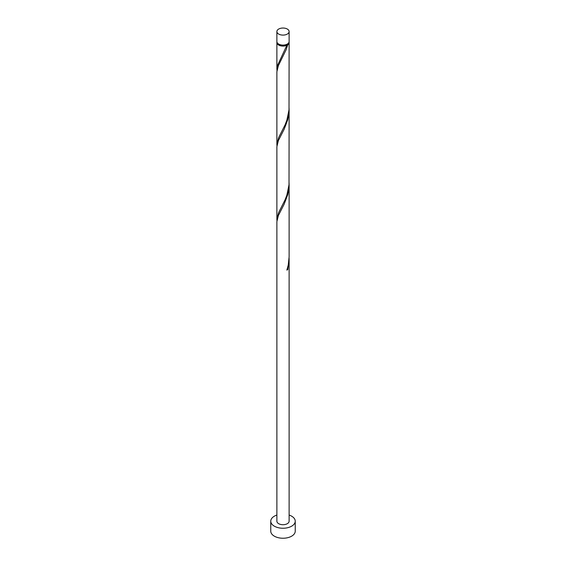 <?xml version="1.0" encoding="UTF-8"?>
<svg xmlns="http://www.w3.org/2000/svg" width="566" height="566" viewBox="0 0 566 566"><rect width="100%" height="100%" fill="white"/><g stroke="black" fill="none" stroke-linecap="round" stroke-linejoin="round"><path stroke-width="0.85" d="M278.67 34.059A6.12 3.53 0 0 0 285.342 34.83A6.12 3.53 0 0 0 289.12 31.562A6.12 3.53 0 0 0 287.33 29.064A6.12 3.53 0 0 0 280.658 28.3A6.12 3.53 0 0 0 276.88 31.562A6.12 3.53 0 0 0 278.67 34.059M289.12 31.562L289.12 41.559A6.12 3.53 180 0 1 285.342 44.82A6.12 3.53 180 0 1 278.67 44.056A6.12 3.53 180 0 1 276.88 41.559L276.88 31.562M288.377 43.242A5.504 3.177 180 0 1 286.891 44.806A5.504 3.177 180 0 1 279.109 44.806A5.504 3.177 180 0 1 277.623 43.242M276.88 515.06A12.24 7.068 0 0 0 270.76 521.18A12.24 7.068 0 0 0 274.347 526.175A12.24 7.068 0 0 0 287.684 527.71A12.24 7.068 0 0 0 295.24 521.18A12.24 7.068 0 0 0 291.653 516.185A12.24 7.068 0 0 0 289.12 515.06M270.76 521.18L270.76 531.17A12.24 7.068 0 0 0 274.347 536.172A12.24 7.068 0 0 0 287.684 537.7A12.24 7.068 0 0 0 295.24 531.17L295.24 521.18M287.054 269.558L287.74 269.614L289.12 259.2L289.12 521.18A6.12 3.53 0 0 1 285.342 524.441A6.12 3.53 0 0 1 278.67 523.677A6.12 3.53 0 0 1 276.88 521.18L276.88 221.624L278.366 215.561L284.139 204.234L287.74 194.676L288.773 189.44L289.099 183.073M289.12 259.2L289.099 258.018M287.74 269.614A6.12 3.53 180 0 1 286.87 270.116L288.257 265.022L289.12 256.815L289.12 184.261M289.056 42.054A6.12 3.53 180 0 1 289.12 42.556L289.014 109.825L286.87 120.233L285.016 124.994L278.67 137.531L276.88 144.408L276.88 71.748L278.366 65.677L286.127 49.758L287.74 44.792L286.891 44.806L286.87 45.287A6.12 3.53 180 0 1 278.67 45.054A6.12 3.53 180 0 1 276.88 42.556A6.12 3.53 180 0 1 276.944 42.054M286.87 45.287L277.665 65.097L276.944 70.658M289.12 42.556A6.12 3.53 180 0 1 287.74 44.792M289.12 109.323L289.014 184.771L286.87 195.171L285.016 199.94L278.67 212.476L276.88 219.346L276.88 146.686L278.366 140.616L284.139 129.296L287.74 119.73L288.773 114.502L289.099 108.134M276.88 144.408L276.944 145.604M276.88 219.346L276.944 220.542M276.88 42.556L276.88 69.462"/></g></svg>
